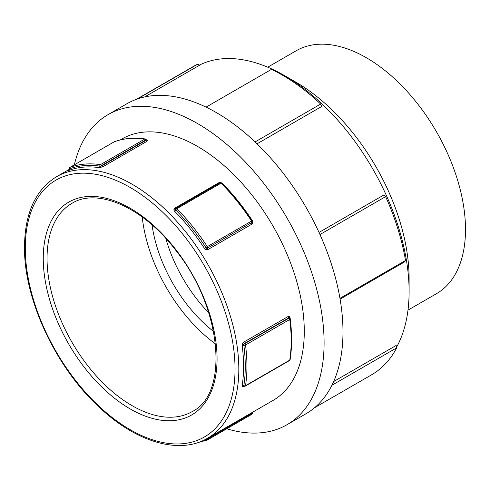 <?xml version="1.0" encoding="UTF-8"?>
<svg xmlns="http://www.w3.org/2000/svg" width="490" height="490" viewBox="0 0 490 490"><rect width="100%" height="100%" fill="white"/><g stroke="black" fill="none" stroke-linecap="round" stroke-linejoin="round"><path stroke-width="0.73" d="M252.258 221.939A1.335 0.521 177.4 0 0 252.938 222.246L252.46 220.812A150.994 87.177 -120 0 0 222.405 183.413L221.082 182.617L218.803 182.739A1.335 0.772 -120 0 0 219.6 183.113M252.179 222.142L252.215 222.062A1.335 0.986 -158.9 0 0 252.258 221.67L251.762 222.717A1.335 0.772 -120 0 0 252.038 224.077L252.938 222.246M175.904 208.342L220.028 182.868A1.335 0.772 60 0 1 220.084 182.831A1.335 0.772 60 0 1 221.082 183.162A153.131 88.414 60 0 1 251.572 221.082L252.087 220.849C242.918 206.89 232.793 194.291 221.701 183.052A1.335 0.447 135.4 0 0 221.082 183.162L176.841 208.703A1.335 0.447 135.4 0 0 175.653 209.898L175.322 209.304A1.335 0.821 -10.3 0 1 173.803 209.91L174.458 211.098A150.994 87.177 60 0 1 204.52 248.491L205.659 249.539L207.797 249.624L252.038 224.077M69.531 169.797L69.108 170.312A150.994 87.177 60 0 1 99.17 167.629L102.765 166.827L147.006 141.285L147.766 140.287L147.11 139.95A150.994 87.177 -120 0 0 146.363 139.846M242.317 386.5L244.118 386.212A1.335 0.894 -69.5 0 1 243.91 386.089L243.836 385.63A152.065 87.796 -120 0 0 243.836 345.272L243.91 344.519L242.317 344.023L242.164 345.517A150.994 87.177 60 0 1 242.164 385.593L242.317 386.5A1.335 1.176 140.5 0 1 243.91 386.089L244.461 386.022M291.446 333.751A150.994 87.177 -120 0 0 290.105 317.832L289.596 316.73L287.936 316.607L243.695 342.149L242.317 344.023M218.803 182.739L174.562 208.281L173.803 209.91M207.797 249.624A1.335 0.772 60 0 1 207.521 248.259L206.498 248.087A1.335 0.361 -61.9 0 0 205.659 249.539M252.087 220.849A1.335 1.335 0 0 1 252.215 222.062A1.335 0.986 -158.9 0 1 251.86 222.466L207.613 248.007A1.335 0.986 -158.9 0 1 206.498 248.087L205.923 247.56L207.325 246.623A153.131 88.414 -120 0 0 176.841 208.703A1.335 0.772 -120 0 0 175.843 208.373A1.335 0.772 -120 0 0 175.788 208.409A1.335 1.084 -128.6 0 0 175.677 208.489L175.322 209.304A1.335 1.084 -128.6 0 1 175.677 208.489A1.335 1.335 0 0 1 175.837 208.379L220.084 182.831M146.253 139.681L145.965 140.354L146.253 139.681A1.335 1.25 156.1 0 0 147.766 140.287M114.378 141.733A1.335 1.084 69.7 0 0 114.244 141.8A153.131 88.414 60 0 1 144.728 139.074A1.335 0.992 -81.9 0 1 145.248 138.964C134.027 137.378 123.737 138.303 114.378 141.733A1.335 1.335 0 0 0 114.176 141.831A1.335 0.772 60 0 1 114.244 141.8L70.003 167.341A1.335 1.084 69.7 0 0 69.556 168.829L69.311 168.885A1.335 1.335 -34.3 0 1 68.631 170.428M100.487 167.58A1.335 0.374 81.1 0 0 100.493 166.104L99.825 166.122A1.335 0.992 -81.9 0 1 100.487 164.615A153.131 88.414 -120 0 0 70.003 167.341A1.335 0.772 -120 0 0 69.935 167.372A1.335 0.772 -120 0 0 69.77 167.531M147.006 141.285A1.335 0.772 -120 0 1 145.965 140.354L101.724 165.902L100.493 166.104L101.54 165.547A1.335 0.772 -120 0 0 100.487 164.615L144.728 139.074A1.335 0.772 60 0 1 145.787 140.005L101.54 165.547L101.724 165.902A1.335 0.772 60 0 0 102.765 166.827M69.311 168.885L69.807 168.75L69.311 168.885A1.335 0.459 165.1 0 1 69.311 168.872L69.041 170.104M252.252 412.886A1.335 1.335 -34.3 0 1 252.215 412.458L251.762 413.033L252.258 412.899A1.335 0.459 -14.9 0 1 252.258 412.911L252.258 412.892M251.713 412.752A1.335 0.772 -120 0 0 251.762 413.033L251.86 413.395A1.335 0.459 -14.9 0 0 252.258 412.911A1.335 1.335 0 0 1 251.639 414.411A1.335 0.772 60 0 1 251.572 414.442L207.46 439.91M197.936 442.574L207.19 440.051A1.335 1.335 0 0 0 207.399 439.953A1.335 0.772 -120 0 1 207.325 439.983A1.335 1.084 -110.3 0 1 205.923 439.567L207.521 438.575A1.335 0.772 60 0 1 207.466 438.293M206.498 439.316A1.335 0.459 -14.9 0 0 207.613 438.936L207.521 438.575L251.762 413.033M287.936 316.607A1.335 0.772 -120 0 0 288.702 317.924L288.978 318.139A1.335 0.625 -52 0 1 289.639 318.065L289.596 318.041A1.335 0.956 133.9 0 1 289.596 316.73M243.695 342.149A1.335 0.772 60 0 0 244.461 343.466L244.737 343.686L288.978 318.139A1.335 0.772 60 0 1 289.749 319.48L245.502 345.021A1.335 0.772 -120 0 0 244.737 343.686A1.335 0.625 -52 0 0 243.91 344.519L244.461 343.466L288.702 317.924L289.67 318.102A1.335 0.625 -52 0 0 289.639 318.065A1.335 1.335 0 0 1 290.141 318.947A1.335 0.637 172.5 0 1 289.749 319.48A153.131 88.414 60 0 1 289.749 360.126A1.335 0.888 8.8 0 0 290.135 359.617A1.335 1.335 0 0 1 289.486 360.567L245.239 386.114A1.335 0.772 -120 0 0 245.502 385.673A153.131 88.414 -120 0 0 245.502 345.021A1.335 0.637 172.5 0 1 243.836 345.272A1.335 0.637 -7.5 0 0 242.164 345.517M215.502 343.931A120.228 69.415 60 0 1 142.216 216.984M208.722 312.749A106.9 61.722 60 0 1 165.822 238.452M213.573 331.467A106.9 61.722 60 0 1 152.041 224.892M409.107 291.501L409.107 278.412A160.304 92.555 -120 0 0 295.758 82.081L284.421 75.534A176.339 101.81 60 0 1 409.107 291.501A176.339 101.81 60 0 1 396.551 347.214M255.076 141.929L320.668 104.058L321.667 106.495L257.036 143.815M206.057 107.132L271.454 69.378A178.072 102.808 60 0 1 320.668 104.058M137.476 98.949L197.678 64.19L199.571 65.219L144.599 96.959M136.508 99.286L193.495 66.389A178.072 102.808 60 0 1 197.678 64.19M331.908 385.263L396.692 347.857A178.072 102.808 60 0 1 371.567 374.819L314.58 407.723M333.653 381.551L396.177 345.45L396.692 347.857M199.381 65.115A176.339 101.81 60 0 1 284.421 75.534M319.008 232.425L383.78 195.032L385.618 196.631A178.072 102.808 60 0 1 405.524 260.472L404.624 261.881L340.097 299.139M339.956 298.33L405.524 260.472M319.97 234.532L385.618 196.631M74.358 164.818A179.009 103.353 60 0 1 108.008 114.66L126.904 103.751A179.009 103.353 60 0 1 305.913 207.105A179.009 103.353 60 0 1 305.907 413.805L287.018 424.714A179.009 103.353 60 0 1 248.406 432.897A179.009 103.353 60 0 1 226.754 428.774M108.008 114.66A179.009 103.353 60 0 1 287.018 218.013A179.009 103.353 60 0 1 287.018 424.714M120.264 139.932L122.016 138.921A150.994 87.177 60 0 1 273.01 226.098A150.994 87.177 60 0 1 273.01 400.452L207.552 438.244A150.994 87.177 -120 0 0 207.552 263.896A150.994 87.177 -120 0 0 56.552 176.712L69.353 169.326M267.718 67.191L296.18 50.752A140.269 80.985 60 0 1 436.449 131.737A140.269 80.985 60 0 1 436.449 293.706L407.98 310.139M174.458 211.098A1.335 0.447 -44.6 0 0 175.653 209.898A152.065 87.796 -120 0 1 205.923 247.56L204.52 248.491M175.524 208.605A1.335 0.772 60 0 1 174.562 208.281M207.613 248.007A1.335 0.772 -120 0 0 207.325 246.623L251.572 221.082A1.335 0.772 60 0 1 251.86 222.466L207.613 248.007M146.59 140.054A1.335 0.992 98.1 0 0 146.608 140.06L146.247 139.674A1.335 1.335 0 0 0 145.248 138.964M146.633 140.06A1.335 0.992 98.1 0 0 147.11 139.95M114.115 141.873A1.335 0.772 60 0 1 114.176 141.831L69.935 167.372A1.335 1.335 0 0 0 69.311 168.872M99.17 167.629A1.335 0.992 98.1 0 0 99.825 166.122A152.065 87.796 -120 0 0 69.556 168.829A1.335 1.084 -110.3 0 1 69.108 170.312M251.86 413.395A1.335 0.772 60 0 1 251.639 414.411L207.399 439.953A1.335 0.772 -120 0 0 207.613 438.936L251.86 413.395M203.215 440.486A152.065 87.796 -120 0 0 205.923 439.567A1.335 1.084 69.7 0 0 205.653 439.291M289.755 318.169A1.335 0.637 172.5 0 1 290.105 317.832M242.164 385.593A1.335 0.888 -171.2 0 1 243.836 385.63A1.335 0.888 8.8 0 0 245.502 385.673L289.749 360.126A1.335 0.772 60 0 1 289.486 360.567M289.927 318.659A1.335 0.637 172.5 0 1 290.141 318.947C292.058 333.586 292.058 347.147 290.135 359.617M243.695 386.457A1.335 0.772 60 0 1 243.891 386.077M47.04 258.395A120.228 69.415 60 0 1 71.938 203.356C97.338 187.29 143.576 207.405 176.088 250.727C222.172 307.928 229.387 393.709 192.166 411.6A120.228 69.415 60 0 1 99.519 379.395A120.228 69.415 60 0 1 47.04 258.395M43.261 258.395A122.904 70.958 -120 0 0 173.613 420.561A122.904 70.958 -120 0 0 173.613 246.752A122.904 70.958 -120 0 0 43.261 258.395M25.284 248.02A148.323 85.634 60 0 1 182.605 233.969A148.323 85.634 60 0 1 182.605 443.726A148.323 85.634 60 0 1 25.284 248.02M221.701 183.052A1.335 1.335 0 0 0 220.09 182.825M243.959 386.034L244.106 386.206A1.335 1.335 0 0 0 245.239 386.114M56.552 176.712C35.519 189.74 24.837 213.144 24.5 246.929C23.808 299.757 56.436 368.854 100.707 408.599C137.243 442.513 179.701 454.806 207.552 438.244"/></g></svg>
